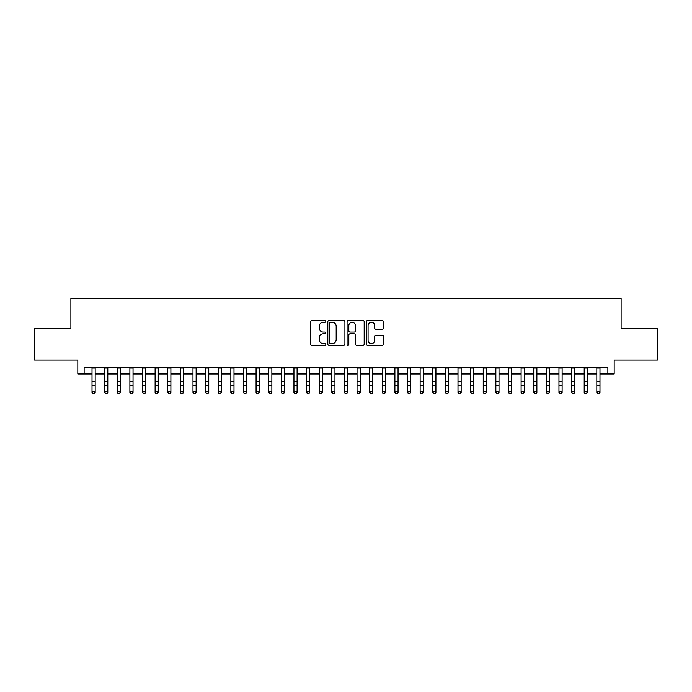 <?xml version="1.0" encoding="UTF-8"?>
<svg xmlns="http://www.w3.org/2000/svg" width="692" height="692" viewBox="0 0 692 692"><rect width="100%" height="100%" fill="white"/><g stroke="black" fill="none" stroke-linecap="round" stroke-linejoin="round"><path stroke-width="1.04" d="M325.811 321.399A0.865 0.865 0 0 0 324.937 320.526L311.781 320.526A1.237 1.237 0 0 0 310.544 321.771L310.544 344.062A1.237 1.237 0 0 0 311.781 345.308L324.937 345.308A0.865 0.865 0 0 0 325.811 344.434A0.865 0.865 0 0 0 324.937 343.569L323.242 343.569A3.962 3.962 0 0 1 319.272 339.608L319.272 337.748A3.962 3.962 0 0 1 323.242 333.786L324.937 333.786A0.865 0.865 0 0 0 325.811 332.921A0.865 0.865 0 0 0 324.937 332.048L323.242 332.048A3.962 3.962 0 0 1 319.272 328.086L319.272 326.226A3.962 3.962 0 0 1 323.242 322.264L324.937 322.264A0.865 0.865 0 0 0 325.811 321.399M382.2 329.262A1.237 1.237 0 0 0 383.437 328.025L383.437 321.771A1.237 1.237 0 0 0 382.2 320.526L367.582 320.526A1.237 1.237 0 0 0 366.345 321.771L366.345 344.062A1.237 1.237 0 0 0 367.582 345.308L382.2 345.308A1.237 1.237 0 0 0 383.437 344.062L383.437 336.511A1.237 1.237 0 0 0 382.2 335.274L375.946 335.274A1.237 1.237 0 0 0 374.709 336.511L374.709 340.256A3.313 3.313 0 0 1 371.396 343.569A3.313 3.313 0 0 1 368.083 340.256L368.083 325.577A3.313 3.313 0 0 1 371.396 322.264A3.313 3.313 0 0 1 374.709 325.577L374.709 328.025A1.237 1.237 0 0 0 375.946 329.262L382.2 329.262M84.13 373.931L84.13 367.625L607.87 367.625L607.87 373.931L614.176 373.931L614.176 360.048L657.4 360.048L657.4 328.501L621.113 328.501L621.113 298.209L70.887 298.209L70.887 328.501L34.6 328.501L34.6 360.048L77.824 360.048L77.824 373.931L92.019 373.931M344.919 321.771A1.237 1.237 0 0 0 343.673 320.526L329.063 320.526A1.237 1.237 0 0 0 327.818 321.771L327.818 344.062A1.237 1.237 0 0 0 329.063 345.308L343.673 345.308A1.237 1.237 0 0 0 344.919 344.062L344.919 321.771M348.327 320.526L362.937 320.526A1.237 1.237 0 0 1 364.182 321.771L364.182 344.062A1.237 1.237 0 0 1 362.937 345.308L356.683 345.308A1.237 1.237 0 0 1 355.446 344.062L355.446 335.023A1.237 1.237 0 0 0 354.209 333.786L350.057 333.786A1.237 1.237 0 0 0 348.82 335.023L348.82 344.434A0.865 0.865 0 0 1 347.955 345.308A0.865 0.865 0 0 1 347.081 344.434L347.081 321.771A1.237 1.237 0 0 1 348.327 320.526M95.176 373.931L104.639 373.931M107.796 373.931L117.259 373.931M120.417 373.931L129.88 373.931M133.037 373.931L142.5 373.931M145.657 373.931L155.12 373.931M158.278 373.931L167.741 373.931M170.898 373.931L180.361 373.931M183.518 373.931L192.981 373.931M196.139 373.931L205.602 373.931M208.759 373.931L218.222 373.931M221.379 373.931L230.843 373.931M234 373.931L243.463 373.931M246.62 373.931L256.083 373.931M259.24 373.931L268.704 373.931M271.861 373.931L281.324 373.931M284.481 373.931L293.944 373.931M297.102 373.931L306.565 373.931M309.713 373.931L319.185 373.931M322.334 373.931L331.805 373.931M334.954 373.931L344.426 373.931M347.574 373.931L357.046 373.931M360.195 373.931L369.666 373.931M372.815 373.931L382.287 373.931M385.435 373.931L394.898 373.931M398.056 373.931L407.519 373.931M410.676 373.931L420.139 373.931M423.296 373.931L432.76 373.931M435.917 373.931L445.38 373.931M448.537 373.931L458 373.931M461.157 373.931L470.621 373.931M473.778 373.931L483.241 373.931M486.398 373.931L495.861 373.931M499.018 373.931L508.482 373.931M511.639 373.931L521.102 373.931M524.259 373.931L533.722 373.931M536.88 373.931L546.343 373.931M549.5 373.931L558.963 373.931M562.12 373.931L571.583 373.931M574.741 373.931L584.204 373.931M587.361 373.931L596.824 373.931M599.981 373.931L607.87 373.931M330.421 322.264A0.865 0.865 0 0 0 329.556 323.129L329.556 342.704A0.865 0.865 0 0 0 330.421 343.569L332.221 343.569A3.962 3.962 0 0 0 336.182 339.608L336.182 326.226A3.962 3.962 0 0 0 332.221 322.264L330.421 322.264M355.446 325.638A3.313 3.313 0 0 0 352.133 322.325A3.313 3.313 0 0 0 348.82 325.638L348.82 330.811A1.237 1.237 0 0 0 350.057 332.048L354.209 332.048A1.237 1.237 0 0 0 355.446 330.811L355.446 325.638M95.176 367.625L95.176 392.399L94.233 393.791L92.97 393.506L94.233 393.791M92.019 367.625L92.019 391.698L95.176 391.698L94.233 393.506M92.97 393.791L92.019 392.399L92.019 391.698L92.97 393.506M107.796 367.625L107.796 392.399L106.853 393.791L105.591 393.506L106.853 393.791M104.639 367.625L104.639 391.698L107.796 391.698L106.853 393.506M105.591 393.791L104.639 392.399L104.639 391.698L105.591 393.506M120.417 367.625L120.417 392.399L119.474 393.791L118.211 393.506L119.474 393.791M117.259 367.625L117.259 391.698L120.417 391.698L119.474 393.506M118.211 393.791L117.259 392.399L117.259 391.698L118.211 393.506M133.037 367.625L133.037 392.399L132.094 393.791L130.831 393.506L132.094 393.791M129.88 367.625L129.88 391.698L133.037 391.698L132.094 393.506M130.831 393.791L129.88 392.399L129.88 391.698L130.831 393.506M145.657 367.625L145.657 392.399L144.706 393.791L143.452 393.506L144.706 393.791M142.5 367.625L142.5 391.698L145.657 391.698L144.706 393.506M143.452 393.791L142.5 392.399L142.5 391.698L143.452 393.506M158.278 367.625L158.278 392.399L157.326 393.791L156.072 393.506L157.326 393.791M155.12 367.625L155.12 391.698L158.278 391.698L157.326 393.506M156.072 393.791L155.12 392.399L155.12 391.698L156.072 393.506M170.898 367.625L170.898 392.399L169.947 393.791L168.692 393.506L169.947 393.791M167.741 367.625L167.741 391.698L170.898 391.698L169.947 393.506M168.692 393.791L167.741 392.399L167.741 391.698L168.692 393.506M183.518 367.625L183.518 392.399L182.567 393.791L181.304 393.506L182.567 393.791M180.361 367.625L180.361 391.698L183.518 391.698L182.567 393.506M181.304 393.791L180.361 392.399L180.361 391.698L181.304 393.506M196.139 367.625L196.139 392.399L195.187 393.791L193.924 393.506L195.187 393.791M192.981 367.625L192.981 391.698L196.139 391.698L195.187 393.506M193.924 393.791L192.981 392.399L192.981 391.698L193.924 393.506M208.759 367.625L208.759 392.399L207.808 393.791L206.545 393.506L207.808 393.791M205.602 367.625L205.602 391.698L208.759 391.698L207.808 393.506M206.545 393.791L205.602 392.399L205.602 391.698L206.545 393.506M221.379 367.625L221.379 392.399L220.428 393.791L219.165 393.506L220.428 393.791M218.222 367.625L218.222 391.698L221.379 391.698L220.428 393.506M219.165 393.791L218.222 392.399L218.222 391.698L219.165 393.506M234 367.625L234 392.399L233.048 393.791L231.785 393.506L233.048 393.791M230.843 367.625L230.843 391.698L234 391.698L233.048 393.506M231.785 393.791L230.843 392.399L230.843 391.698L231.785 393.506M246.62 367.625L246.62 392.399L245.669 393.791L244.406 393.506L245.669 393.791M243.463 367.625L243.463 391.698L246.62 391.698L245.669 393.506M244.406 393.791L243.463 392.399L243.463 391.698L244.406 393.506M259.24 367.625L259.24 392.399L258.289 393.791L257.026 393.506L258.289 393.791M256.083 367.625L256.083 391.698L259.24 391.698L258.289 393.506M257.026 393.791L256.083 392.399L256.083 391.698L257.026 393.506M271.861 367.625L271.861 392.399L270.909 393.791L269.646 393.506L270.909 393.791M268.704 367.625L268.704 391.698L271.861 391.698L270.909 393.506M269.646 393.791L268.704 392.399L268.704 391.698L269.646 393.506M284.481 367.625L284.481 392.399L283.53 393.791L282.267 393.506L283.53 393.791M281.324 367.625L281.324 391.698L284.481 391.698L283.53 393.506M282.267 393.791L281.324 392.399L281.324 391.698L282.267 393.506M297.102 367.625L297.102 392.399L296.15 393.791L294.887 393.506L296.15 393.791M293.944 367.625L293.944 391.698L297.102 391.698L296.15 393.506M294.887 393.791L293.944 392.399L293.944 391.698L294.887 393.506M309.713 367.625L309.713 392.399L308.77 393.791L307.507 393.506L308.77 393.791M306.565 367.625L306.565 391.698L309.713 391.698L308.77 393.506M307.507 393.791L306.565 392.399L306.565 391.698L307.507 393.506M322.334 367.625L322.334 392.399L321.391 393.791L320.128 393.506L321.391 393.791M319.185 367.625L319.185 391.698L322.334 391.698L321.391 393.506M320.128 393.791L319.185 392.399L319.185 391.698L320.128 393.506M334.954 367.625L334.954 392.399L334.011 393.791L332.748 393.506L334.011 393.791M331.805 367.625L331.805 391.698L334.954 391.698L334.011 393.506M332.748 393.791L331.805 392.399L331.805 391.698L332.748 393.506M347.574 367.625L347.574 392.399L346.631 393.791L345.369 393.506L346.631 393.791M344.426 367.625L344.426 391.698L347.574 391.698L346.631 393.506M345.369 393.791L344.426 392.399L344.426 391.698L345.369 393.506M360.195 367.625L360.195 392.399L359.252 393.791L357.989 393.506L359.252 393.791M357.046 367.625L357.046 391.698L360.195 391.698L359.252 393.506M357.989 393.791L357.046 392.399L357.046 391.698L357.989 393.506M372.815 367.625L372.815 392.399L371.872 393.791L370.609 393.506L371.872 393.791M369.666 367.625L369.666 391.698L372.815 391.698L371.872 393.506M370.609 393.791L369.666 392.399L369.666 391.698L370.609 393.506M385.435 367.625L385.435 392.399L384.493 393.791L383.23 393.506L384.493 393.791M382.287 367.625L382.287 391.698L385.435 391.698L384.493 393.506M383.23 393.791L382.287 392.399L382.287 391.698L383.23 393.506M398.056 367.625L398.056 392.399L397.113 393.791L395.85 393.506L397.113 393.791M394.898 367.625L394.898 391.698L398.056 391.698L397.113 393.506M395.85 393.791L394.898 392.399L394.898 391.698L395.85 393.506M410.676 367.625L410.676 392.399L409.733 393.791L408.47 393.506L409.733 393.791M407.519 367.625L407.519 391.698L410.676 391.698L409.733 393.506M408.47 393.791L407.519 392.399L407.519 391.698L408.47 393.506M423.296 367.625L423.296 392.399L422.354 393.791L421.091 393.506L422.354 393.791M420.139 367.625L420.139 391.698L423.296 391.698L422.354 393.506M421.091 393.791L420.139 392.399L420.139 391.698L421.091 393.506M435.917 367.625L435.917 392.399L434.974 393.791L433.711 393.506L434.974 393.791M432.76 367.625L432.76 391.698L435.917 391.698L434.974 393.506M433.711 393.791L432.76 392.399L432.76 391.698L433.711 393.506M448.537 367.625L448.537 392.399L447.594 393.791L446.331 393.506L447.594 393.791M445.38 367.625L445.38 391.698L448.537 391.698L447.594 393.506M446.331 393.791L445.38 392.399L445.38 391.698L446.331 393.506M461.157 367.625L461.157 392.399L460.215 393.791L458.952 393.506L460.215 393.791M458 367.625L458 391.698L461.157 391.698L460.215 393.506M458.952 393.791L458 392.399L458 391.698L458.952 393.506M473.778 367.625L473.778 392.399L472.835 393.791L471.572 393.506L472.835 393.791M470.621 367.625L470.621 391.698L473.778 391.698L472.835 393.506M471.572 393.791L470.621 392.399L470.621 391.698L471.572 393.506M486.398 367.625L486.398 392.399L485.455 393.791L484.192 393.506L485.455 393.791M483.241 367.625L483.241 391.698L486.398 391.698L485.455 393.506M484.192 393.791L483.241 392.399L483.241 391.698L484.192 393.506M499.018 367.625L499.018 392.399L498.076 393.791L496.813 393.506L498.076 393.791M495.861 367.625L495.861 391.698L499.018 391.698L498.076 393.506M496.813 393.791L495.861 392.399L495.861 391.698L496.813 393.506M511.639 367.625L511.639 392.399L510.696 393.791L509.433 393.506L510.696 393.791M508.482 367.625L508.482 391.698L511.639 391.698L510.696 393.506M509.433 393.791L508.482 392.399L508.482 391.698L509.433 393.506M524.259 367.625L524.259 392.399L523.308 393.791L522.053 393.506L523.308 393.791M521.102 367.625L521.102 391.698L524.259 391.698L523.308 393.506M522.053 393.791L521.102 392.399L521.102 391.698L522.053 393.506M536.88 367.625L536.88 392.399L535.928 393.791L534.674 393.506L535.928 393.791M533.722 367.625L533.722 391.698L536.88 391.698L535.928 393.506M534.674 393.791L533.722 392.399L533.722 391.698L534.674 393.506M549.5 367.625L549.5 392.399L548.548 393.791L547.294 393.506L548.548 393.791M546.343 367.625L546.343 391.698L549.5 391.698L548.548 393.506M547.294 393.791L546.343 392.399L546.343 391.698L547.294 393.506M562.12 367.625L562.12 392.399L561.169 393.791L559.906 393.506L561.169 393.791M558.963 367.625L558.963 391.698L562.12 391.698L561.169 393.506M559.906 393.791L558.963 392.399L558.963 391.698L559.906 393.506M574.741 367.625L574.741 392.399L573.789 393.791L572.526 393.506L573.789 393.791M571.583 367.625L571.583 391.698L574.741 391.698L573.789 393.506M572.526 393.791L571.583 392.399L571.583 391.698L572.526 393.506M587.361 367.625L587.361 392.399L586.409 393.791L585.147 393.506L586.409 393.791M584.204 367.625L584.204 391.698L587.361 391.698L586.409 393.506M585.147 393.791L584.204 392.399L584.204 391.698L585.147 393.506M599.981 367.625L599.981 392.399L599.03 393.791L597.767 393.506L599.03 393.791M596.824 367.625L596.824 391.698L599.981 391.698L599.03 393.506M597.767 393.791L596.824 392.399L596.824 391.698L597.767 393.506M95.176 381.353L92.019 381.353M95.176 385.686L92.019 385.686M95.176 368.032L92.019 368.032M107.796 381.353L104.639 381.353M107.796 385.686L104.639 385.686M107.796 368.032L104.639 368.032M120.417 381.353L117.259 381.353M120.417 385.686L117.259 385.686M120.417 368.032L117.259 368.032M133.037 381.353L129.88 381.353M133.037 385.686L129.88 385.686M133.037 368.032L129.88 368.032M145.657 381.353L142.5 381.353M145.657 385.686L142.5 385.686M145.657 368.032L142.5 368.032M158.278 381.353L155.12 381.353M158.278 385.686L155.12 385.686M158.278 368.032L155.12 368.032M170.898 381.353L167.741 381.353M170.898 385.686L167.741 385.686M170.898 368.032L167.741 368.032M183.518 381.353L180.361 381.353M183.518 385.686L180.361 385.686M183.518 368.032L180.361 368.032M196.139 381.353L192.981 381.353M196.139 385.686L192.981 385.686M196.139 368.032L192.981 368.032M208.759 381.353L205.602 381.353M208.759 385.686L205.602 385.686M208.759 368.032L205.602 368.032M221.379 381.353L218.222 381.353M221.379 385.686L218.222 385.686M221.379 368.032L218.222 368.032M234 381.353L230.843 381.353M234 385.686L230.843 385.686M234 368.032L230.843 368.032M246.62 381.353L243.463 381.353M246.62 385.686L243.463 385.686M246.62 368.032L243.463 368.032M259.24 381.353L256.083 381.353M259.24 385.686L256.083 385.686M259.24 368.032L256.083 368.032M271.861 381.353L268.704 381.353M271.861 385.686L268.704 385.686M271.861 368.032L268.704 368.032M284.481 381.353L281.324 381.353M284.481 385.686L281.324 385.686M284.481 368.032L281.324 368.032M297.102 381.353L293.944 381.353M297.102 385.686L293.944 385.686M297.102 368.032L293.944 368.032M309.713 381.353L306.565 381.353M309.713 385.686L306.565 385.686M309.713 368.032L306.565 368.032M322.334 381.353L319.185 381.353M322.334 385.686L319.185 385.686M322.334 368.032L319.185 368.032M334.954 381.353L331.805 381.353M334.954 385.686L331.805 385.686M334.954 368.032L331.805 368.032M347.574 381.353L344.426 381.353M347.574 385.686L344.426 385.686M347.574 368.032L344.426 368.032M360.195 381.353L357.046 381.353M360.195 385.686L357.046 385.686M360.195 368.032L357.046 368.032M372.815 381.353L369.666 381.353M372.815 385.686L369.666 385.686M372.815 368.032L369.666 368.032M385.435 381.353L382.287 381.353M385.435 385.686L382.287 385.686M385.435 368.032L382.287 368.032M398.056 381.353L394.898 381.353M398.056 385.686L394.898 385.686M398.056 368.032L394.898 368.032M410.676 381.353L407.519 381.353M410.676 385.686L407.519 385.686M410.676 368.032L407.519 368.032M423.296 381.353L420.139 381.353M423.296 385.686L420.139 385.686M423.296 368.032L420.139 368.032M435.917 381.353L432.76 381.353M435.917 385.686L432.76 385.686M435.917 368.032L432.76 368.032M448.537 381.353L445.38 381.353M448.537 385.686L445.38 385.686M448.537 368.032L445.38 368.032M461.157 381.353L458 381.353M461.157 385.686L458 385.686M461.157 368.032L458 368.032M473.778 381.353L470.621 381.353M473.778 385.686L470.621 385.686M473.778 368.032L470.621 368.032M486.398 381.353L483.241 381.353M486.398 385.686L483.241 385.686M486.398 368.032L483.241 368.032M499.018 381.353L495.861 381.353M499.018 385.686L495.861 385.686M499.018 368.032L495.861 368.032M511.639 381.353L508.482 381.353M511.639 385.686L508.482 385.686M511.639 368.032L508.482 368.032M524.259 381.353L521.102 381.353M524.259 385.686L521.102 385.686M524.259 368.032L521.102 368.032M536.88 381.353L533.722 381.353M536.88 385.686L533.722 385.686M536.88 368.032L533.722 368.032M549.5 381.353L546.343 381.353M549.5 385.686L546.343 385.686M549.5 368.032L546.343 368.032M562.12 381.353L558.963 381.353M562.12 385.686L558.963 385.686M562.12 368.032L558.963 368.032M574.741 381.353L571.583 381.353M574.741 385.686L571.583 385.686M574.741 368.032L571.583 368.032M587.361 381.353L584.204 381.353M587.361 385.686L584.204 385.686M587.361 368.032L584.204 368.032M599.981 381.353L596.824 381.353M599.981 385.686L596.824 385.686M599.981 368.032L596.824 368.032"/></g></svg>
